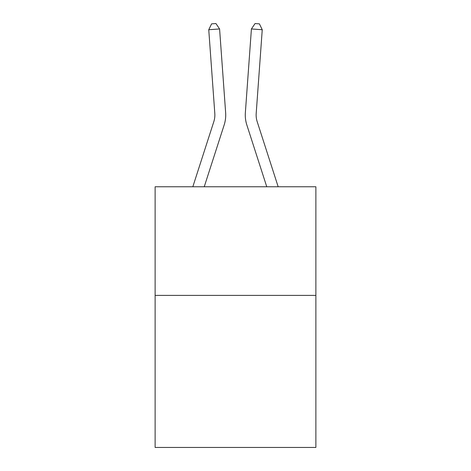 <?xml version="1.0" encoding="UTF-8"?>
<svg xmlns="http://www.w3.org/2000/svg" width="471" height="471" viewBox="0 0 471 471"><rect width="100%" height="100%" fill="white"/><g stroke="black" fill="none" stroke-linecap="round" stroke-linejoin="round"><path stroke-width="0.71" d="M315.876 295.382L315.876 447.45L155.124 447.45L155.124 186.763L315.876 186.763L315.876 295.382L155.124 295.382M192.827 186.763L213.816 121.653A21.725 21.725 0 0 0 214.805 113.423L208.753 29.732L219.586 28.949L225.638 112.64A32.587 32.587 0 0 1 224.155 124.986L204.237 186.763M278.173 186.763L257.184 121.653A21.725 21.725 0 0 1 256.195 113.423L262.247 29.732L251.414 28.949L245.362 112.64A32.587 32.587 0 0 0 246.845 124.986L266.763 186.763M251.414 28.949L245.362 112.64L251.414 28.949L245.362 112.64L251.414 28.949L245.362 112.64L251.414 28.949L245.362 112.64L251.414 28.949L245.362 112.64L251.414 28.949L245.362 112.64L251.414 28.949L245.362 112.64L251.414 28.949L245.362 112.64L251.414 28.949L245.362 112.64L251.414 28.949L245.362 112.64L251.414 28.949L245.362 112.64L251.414 28.949L245.362 112.64L251.414 28.949L245.362 112.64L251.414 28.949L245.362 112.64L251.414 28.949L245.362 112.64L251.414 28.949L245.362 112.64L251.414 28.949L245.362 112.64L251.414 28.949L245.362 112.64L251.414 28.949L245.362 112.64L251.414 28.949L245.362 112.64L251.414 28.949L245.362 112.64L251.414 28.949L255.07 23.55L259.403 23.862L262.247 29.732M257.184 121.653A21.725 21.725 0 0 1 256.195 113.423A21.725 21.725 0 0 0 257.184 121.653A21.725 21.725 0 0 1 256.195 113.423A21.725 21.725 0 0 0 257.184 121.653A21.725 21.725 0 0 1 256.195 113.423A21.725 21.725 0 0 0 257.184 121.653A21.725 21.725 0 0 1 256.195 113.423A21.725 21.725 0 0 0 257.184 121.653A21.725 21.725 0 0 1 256.195 113.423A21.725 21.725 0 0 0 257.184 121.653A21.725 21.725 0 0 1 256.195 113.423A21.725 21.725 0 0 0 257.184 121.653A21.725 21.725 0 0 1 256.195 113.423A21.725 21.725 0 0 0 257.184 121.653A21.725 21.725 0 0 1 256.195 113.423A21.725 21.725 0 0 0 257.184 121.653A21.725 21.725 0 0 1 256.195 113.423A21.725 21.725 0 0 0 257.184 121.653A21.725 21.725 0 0 1 256.195 113.423A21.725 21.725 0 0 0 257.184 121.653A21.725 21.725 0 0 1 256.195 113.423A21.725 21.725 0 0 0 257.184 121.653A21.725 21.725 0 0 1 256.195 113.423A21.725 21.725 0 0 0 257.184 121.653A21.725 21.725 0 0 1 256.195 113.423A21.725 21.725 0 0 0 257.184 121.653A21.725 21.725 0 0 1 256.195 113.423A21.725 21.725 0 0 0 257.184 121.653A21.725 21.725 0 0 1 256.195 113.423A21.725 21.725 0 0 0 257.184 121.653A21.725 21.725 0 0 1 256.195 113.423A21.725 21.725 0 0 0 257.184 121.653A21.725 21.725 0 0 1 256.195 113.423A21.725 21.725 0 0 0 257.184 121.653A21.725 21.725 0 0 1 256.195 113.423A21.725 21.725 0 0 0 257.184 121.653A21.725 21.725 0 0 1 256.195 113.423A21.725 21.725 0 0 0 257.184 121.653A21.725 21.725 0 0 1 256.195 113.423A21.725 21.725 0 0 0 257.184 121.653A21.725 21.725 0 0 1 256.195 113.423M213.816 121.653A21.725 21.725 0 0 0 214.805 113.423A21.725 21.725 0 0 1 213.816 121.653A21.725 21.725 0 0 0 214.805 113.423A21.725 21.725 0 0 1 213.816 121.653A21.725 21.725 0 0 0 214.805 113.423A21.725 21.725 0 0 1 213.816 121.653A21.725 21.725 0 0 0 214.805 113.423A21.725 21.725 0 0 1 213.816 121.653A21.725 21.725 0 0 0 214.805 113.423A21.725 21.725 0 0 1 213.816 121.653A21.725 21.725 0 0 0 214.805 113.423M208.753 29.732L211.597 23.862L215.93 23.55L219.586 28.949"/></g></svg>
